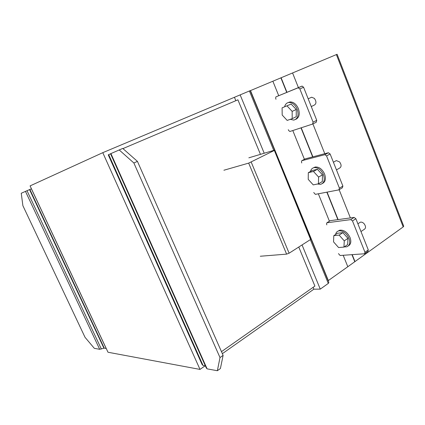 <?xml version="1.0" encoding="UTF-8"?>
<svg xmlns="http://www.w3.org/2000/svg" width="425" height="425" viewBox="0 0 425 425"><rect width="100%" height="100%" fill="white"/><g stroke="black" fill="none" stroke-linecap="round" stroke-linejoin="round"><path stroke-width="0.64" d="M275.968 99.28L275.66 98.138L275.915 96.868L298.127 87.794L299.843 88.921L313.092 122.145L312.598 124.058L289.924 131.479L288.851 130.719L288.277 129.683M312.805 123.951L316.243 122.251L316.747 120.344L303.588 87.258L302.101 86.084L275.915 96.868M311.265 106.558L313.862 105.331C316.434 104.035 316.614 101.718 314.404 98.393L311.647 97.219L310.489 97.75M295.816 119.335C299.243 117.566 300.092 113.98 298.366 108.577C296.283 104.082 293.494 101.867 289.993 101.926L288.123 102.595M284.649 106.675C285.154 104.688 286.179 103.371 287.736 102.728L288.809 102.462C292.304 102.409 295.099 104.63 297.187 109.129C298.998 115.138 297.872 118.798 293.803 120.1L290.243 119.335M287.066 105.953L292.161 111.382L292.182 118.655L296.252 116.716L296.252 109.475L291.168 104.072L282.094 107.844L291.168 104.072M292.161 111.382L296.252 109.475M292.182 118.655L287.178 120.413L282.184 115.037L282.094 107.844M326.825 224.878L326.549 223.826L326.878 222.79L350.726 219.619L352.484 220.942L364.974 252.264L364.56 253.768L340.117 255.499L338.459 253.619M364.932 253.507L367.869 251.435L368.289 249.932L355.879 218.732L354.121 217.419L330.236 220.671L326.878 222.79M360.979 231.556L364.055 229.489C366.015 228.326 366.015 226.382 364.055 223.662C362.817 222.403 361.585 221.908 360.347 222.19L359.375 222.833M348.335 245.894C350.891 244.407 351.464 241.623 350.051 237.538C347.368 232.199 343.915 229.755 339.697 230.207L338.056 231.104M335.601 234.494C335.973 232.602 336.977 231.407 338.619 230.908L339.293 230.78C343.342 230.828 346.572 233.32 348.978 238.26C350.466 242.707 349.711 245.565 346.715 246.824L344.25 246.893M339.123 235.11L344.261 240.847L343.953 247.095L347.65 244.587L347.979 238.356L342.853 232.656L337.503 233.251L333.784 235.684L339.123 235.11L342.853 232.656M344.261 240.847L347.979 238.356M343.953 247.095L338.582 247.547L333.545 241.878L333.784 235.684M301.755 162.966L301.463 161.867L301.761 160.719L324.817 154.679L326.554 155.906L339.416 188.163L338.89 189.874L315.371 194.358L313.719 192.52M339.315 189.619L342.364 187.797L342.895 186.086L330.119 153.967L328.382 152.745L305.272 158.844L301.761 160.719M336.457 169.894L339.304 168.273C341.572 167.036 341.668 164.916 339.58 161.909L336.345 160.586L335.251 161.197M322.394 183.51C325.428 181.905 326.156 178.734 324.583 173.995C322.219 169.086 319.095 166.754 315.217 167.009L313.427 167.811M310.5 171.472C310.994 169.421 312.12 168.157 313.884 167.673L314.086 167.631C317.964 167.381 321.087 169.718 323.457 174.633C325.109 179.817 324.169 183.058 320.631 184.349L317.417 184.02M313.469 171.466L318.591 177.06L318.442 183.802L322.32 181.576L322.49 174.85L317.385 169.293L312.21 170.526L308.311 172.683L313.469 171.466L317.385 169.293M318.591 177.06L322.49 174.85M318.442 183.802L313.246 184.891L308.231 179.366L308.311 172.683M25.468 191.388L21.25 193.253L22.886 205.684L85.037 337.322L94.313 348.325L99.689 349.302L25.468 191.388L31.439 188.796M106.234 348.484L104.247 348.133L99.689 349.302M29.872 189.486L104.247 348.133M29.559 189.624L103.912 348.192M27.025 190.713L101.368 349.026M119.181 149.929L133.864 162.977L137.44 161.388L122.74 148.421L110.914 153.59L207.113 368.863L217.356 370.728L220.405 368.533L223.114 355.364L220.001 357.568L217.356 370.728M133.864 162.977L220.001 357.568M137.44 161.388L223.114 355.364M110.914 153.59L110.553 153.765L206.274 367.928L207.113 368.863M110.569 153.802L108.248 154.849L202.077 364.485L203.049 365.484L205.365 365.893M221.473 351.645L314.904 286.078L298.764 247.037M122.947 148.601L237.904 99.822L260.451 154.355M260.291 256.243L286.609 254.129L289.122 253.199L310.59 239.477L274.268 150.227L310.59 239.477M274.125 150.535L248.673 163.115L286.609 254.129M248.673 163.115L223.901 170.234M251.202 162.09L289.122 253.199M248.843 157.824L274.268 150.227M250.288 90.684L337.105 54.283M272.866 81.212L278.699 95.646L272.866 81.212M292.793 130.539L304.412 159.301L292.793 130.539M318.346 193.795L329.418 221.191L318.346 193.795M250.5 90.599L328.339 280.558L347.815 266.73L343.193 255.287L347.815 266.73L403.187 226.923L403.686 226.095M280.882 77.849L286.71 92.342M300.985 127.856L312.657 156.894M326.836 192.174L337.87 219.635M351.953 254.676L354.801 261.763M102.781 152.671L200.01 369.415L107.998 352.245L30.079 185.895L102.781 152.671L250.261 90.626L328.86 282.402L328.302 283.411L310.351 239.631M249.395 90.971L273.753 150.381M240.136 94.855L264.212 153.228M302.042 244.943L320.264 289.122L328.302 283.411M313.108 287.337L313.873 289.175L320.264 289.122M234.478 97.378L235.848 100.693M200.01 369.415L205.084 365.845M222.365 353.664L313.873 289.175M313.092 122.145L316.747 120.344M298.127 87.794L301.872 86.142M299.843 88.921L303.588 87.258M364.974 252.264L368.289 249.932M350.726 219.619L354.121 217.419M352.484 220.942L355.879 218.732M339.416 188.163L342.895 186.086M324.817 154.679L328.382 152.745M326.554 155.906L330.119 153.967M31.397 188.812L106.181 348.473M108.699 154.631L203.049 365.484M281.111 77.754L286.939 92.246M301.219 127.782L312.896 156.836M327.075 192.127L338.119 219.597M352.203 254.655L355.002 261.619M292.565 72.951L298.392 87.566M312.89 123.909L324.774 153.696M339.161 189.757L350.397 217.924M364.677 253.725L364.969 254.447M336.372 54.575L403.187 226.923M298.355 87.736L302.101 86.084M308.183 98.812L311.647 97.219M288.809 102.462L289.993 101.926M357.898 223.805L360.347 222.19M338.619 230.908L339.697 230.207M324.875 154.668L328.445 152.734M333.407 162.228L336.345 160.586M314.086 167.631L315.217 167.009M337.105 54.278L403.75 226.259"/></g></svg>
